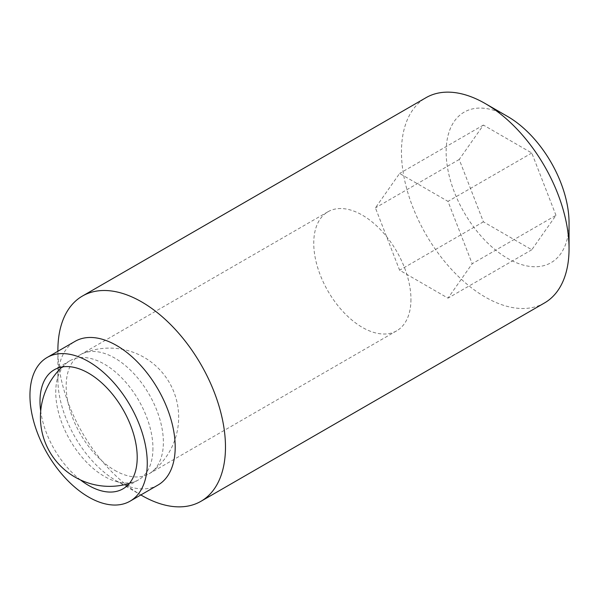 <?xml version="1.0" encoding="UTF-8"?>
<svg xmlns="http://www.w3.org/2000/svg" width="599" height="599" viewBox="0 0 599 599"><rect width="100%" height="100%" fill="white"/><g stroke="black" fill="none" stroke-linecap="round" stroke-linejoin="round"><path stroke-width="0.45" stroke-dasharray="3 2.25" d="M152.94 448.299A68.735 39.684 60 0 1 138.706 479.762A68.735 39.684 60 0 1 135.995 481.102A68.735 39.684 60 0 1 104.338 476.362A68.735 39.684 60 0 1 55.737 392.18A68.735 39.684 60 0 1 67.462 362.388A68.735 39.684 60 0 1 69.971 360.71A68.735 39.684 60 0 1 104.338 364.117A68.735 39.684 60 0 1 152.94 448.299M80.423 479.919A68.735 39.684 60 0 1 40.702 411.109M158.016 485.033A82.954 47.898 60 0 1 116.543 480.93A82.954 47.898 60 0 1 57.886 379.324A82.954 47.898 60 0 1 75.062 341.355M57.886 351.269L57.886 379.324M141.678 495.44A118.505 68.421 60 0 1 57.886 350.303M544.506 302.952A118.505 68.421 60 0 1 453.181 271.205A118.505 68.421 60 0 1 401.457 151.944A118.505 68.421 60 0 1 426.001 97.689M569.05 222.895A86.907 50.174 60 0 1 507.6 258.379A86.907 50.174 60 0 1 446.143 151.944A86.907 50.174 60 0 1 507.6 116.461M555.977 215.348L531.792 153.007L483.408 125.071L459.216 159.484L483.408 221.832L531.792 249.768L555.977 215.348L472.184 263.732L447.992 298.145L399.608 270.216L375.416 207.868L399.608 173.455L447.992 201.384L472.184 263.732M483.408 125.071L399.608 173.455M531.792 153.007L447.992 201.384M459.216 159.484L375.416 207.868M483.408 221.832L399.608 270.216M531.792 249.768L447.992 298.145M114.776 470.335A68.735 39.684 -120 0 0 149.144 473.742A68.735 39.684 -120 0 0 151.652 472.057A68.735 39.684 -120 0 0 163.377 442.272A68.735 39.684 -120 0 0 114.776 358.09A68.735 39.684 -120 0 0 83.119 353.35A68.735 39.684 -120 0 0 80.408 354.683A68.735 39.684 -120 0 0 66.175 386.153A68.735 39.684 -120 0 0 114.776 470.335M410.951 299.335A68.735 39.684 60 0 1 396.718 330.805A68.735 39.684 60 0 1 343.751 312.386A68.735 39.684 60 0 1 313.749 243.216A68.735 39.684 60 0 1 327.982 211.754A68.735 39.684 60 0 1 380.949 230.166A68.735 39.684 60 0 1 410.951 299.335M129.332 483.468A69.132 69.132 0 0 0 135.995 481.102M138.706 479.762L122.975 488.844M116.543 480.93L140.84 494.954M69.971 360.71L54.239 369.793M67.462 362.388A69.132 69.132 0 0 0 62.079 366.977M396.718 330.805L149.144 473.742M151.652 472.057A69.132 69.132 0 0 0 83.119 353.35M327.982 211.754L80.408 354.683"/><path stroke-width="0.9" d="M40.702 411.109A68.735 39.684 60 0 1 40.006 401.263A68.735 39.684 60 0 1 54.239 369.793A68.735 39.684 60 0 1 107.206 388.212A68.735 39.684 60 0 1 137.208 457.381A68.735 39.684 60 0 1 122.975 488.844A68.735 39.684 60 0 1 80.423 479.919M147.264 463.184A82.954 47.898 60 0 1 130.088 501.161A82.954 47.898 60 0 1 66.16 478.938A82.954 47.898 60 0 1 29.95 395.452A82.954 47.898 60 0 1 47.134 357.476A82.954 47.898 60 0 1 111.055 379.706A82.954 47.898 60 0 1 147.264 463.184M47.134 357.476L75.062 341.355A82.954 47.898 60 0 1 138.99 363.578A82.954 47.898 60 0 1 175.2 447.056A82.954 47.898 60 0 1 158.016 485.033L130.088 501.161M485.25 103.56A118.505 68.421 60 0 1 569.05 248.697L569.05 222.895A86.907 50.174 60 0 0 507.6 116.461L485.25 103.56A118.505 68.421 60 0 0 426.001 97.689L82.43 296.048A118.505 68.421 60 0 0 57.886 350.303L57.886 351.269M82.43 296.048A118.505 68.421 60 0 1 173.747 327.795A118.505 68.421 60 0 1 225.479 447.056A118.505 68.421 60 0 1 200.935 501.311A118.505 68.421 60 0 1 141.678 495.44L140.84 494.954M569.05 248.697A118.505 68.421 60 0 1 544.506 302.952L200.935 501.311M62.079 366.977A69.132 69.132 0 0 0 129.332 483.468"/></g></svg>

